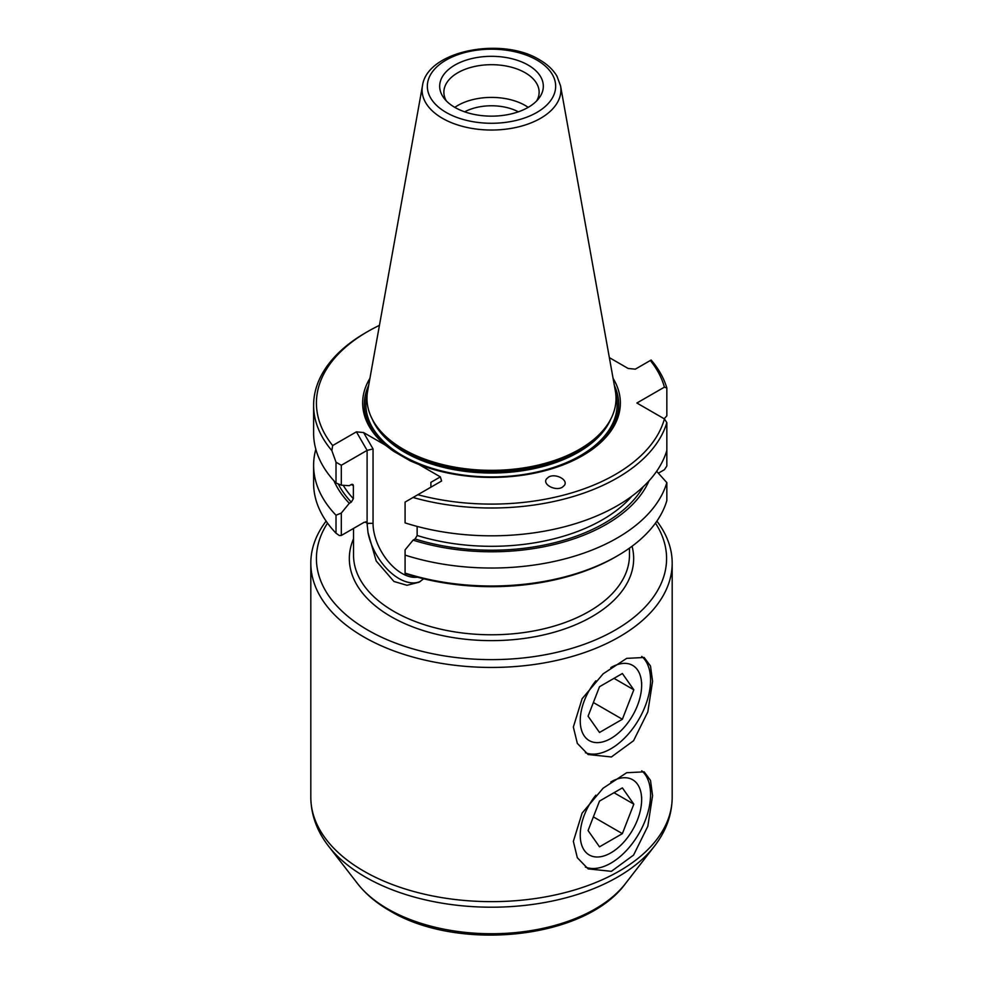 <?xml version="1.0" encoding="UTF-8"?>
<svg xmlns="http://www.w3.org/2000/svg" width="983" height="983" viewBox="0 0 983 983"><rect width="100%" height="100%" fill="white"/><g stroke="black" fill="none" stroke-linecap="round" stroke-linejoin="round"><path stroke-width="1.47" d="M366.942 522.305L368.011 532.577A45.095 26.037 -120 0 0 399 578.569A45.095 26.037 -120 0 0 420.441 581.383M417.419 577.181A40.893 23.617 60 0 1 401.973 573.421A40.893 23.617 60 0 1 373.049 523.337L373.049 448.948L363.587 432.557L356.411 431.844L332.672 445.545A175.085 101.077 180 0 1 367.703 331.554A175.085 101.077 180 0 1 379.438 325.361M655.464 523.116A175.085 101.077 0 0 1 586.237 643.558A175.085 101.077 0 0 1 367.703 630.029A175.085 101.077 180 0 1 327.536 523.116M326.11 521.125A180.688 104.321 0 0 0 310.812 563.136A180.688 104.321 0 0 0 363.735 636.898A180.688 104.321 180 0 0 560.642 659.507A180.688 104.321 180 0 0 672.188 563.136A180.688 104.321 180 0 0 656.89 521.125M585.376 752.695A56.031 32.341 -60 0 0 627.621 734.854A56.031 32.341 -60 0 0 650.562 680.125A56.031 32.341 120 0 0 641.739 656.435M573.347 727.039L582.108 698.741L603.144 673.822L626.687 658.364L644.172 657.48L650.5 666.032L652.577 681.293L647.822 711.901L633.568 740.727L611.377 756.971L588.141 754.526L577.328 743.394L573.347 727.039M585.376 867.067A56.031 32.341 -60 0 0 627.621 849.226A56.031 32.341 -60 0 0 650.562 794.485A56.031 32.341 120 0 0 641.739 770.795M573.347 841.399L582.108 813.101L603.144 788.182L626.687 772.724L644.172 771.852L650.5 780.391L652.577 795.652L647.822 826.261L633.568 855.099L611.377 871.331L588.141 868.886L577.328 857.754L573.347 841.399M454.859 107.393A51.829 29.92 0 0 0 538.807 98.447A51.829 29.92 0 0 0 528.141 65.075A51.829 29.92 180 0 0 462.108 61.597A51.829 29.92 180 0 0 444.193 98.447A51.829 29.92 180 0 0 454.859 107.393M446.356 100.93A47.626 27.499 0 0 1 443.874 92.181A47.626 27.499 0 0 1 473.278 66.783A47.626 27.499 0 0 1 525.168 72.742A47.626 27.499 180 0 1 539.126 92.181A47.626 27.499 180 0 1 536.644 100.93M528.19 107.368A47.626 27.499 0 0 0 525.168 105.451A47.626 27.499 180 0 0 454.81 107.368M562.399 487.187L564.377 485.381C568.629 479.79 555.162 472.835 548.465 477.16L546.474 478.967C542.235 484.558 555.69 491.512 562.399 487.187M368.011 532.577L376.194 560.961L393.95 581.481L406.962 585.29L419.139 582.194L423.661 578.778M367.642 391.037A124.522 71.894 0 0 0 403.448 449.28L404.062 449.636L403.448 449.28A124.522 71.894 180 0 0 579.552 449.28A124.522 71.894 180 0 0 615.358 391.037L560.543 85.828A69.412 40.082 0 0 1 521.346 126.143A69.412 40.082 0 0 1 442.411 118.292A69.412 40.082 0 0 1 422.457 85.828L367.642 391.037M369.915 378.369A128.859 74.401 0 0 0 385.053 444.943L393.532 451.222A127.176 73.43 180 0 1 368.662 385.373M336.014 462.207L336.014 483.009A177.886 102.699 0 0 1 313.614 433.11L313.614 405.315A177.886 102.699 180 0 0 331.849 450.595L336.014 462.207L341.31 465.266L367.101 450.374L367.101 522.538L364.275 522.219L341.31 535.477L339.233 535.477L336.014 533.191A177.886 102.699 0 0 1 313.614 483.304L313.614 465.34A177.886 102.699 180 0 1 315.826 449.231M658.364 473.192L664.41 469.702L666.843 466.016L666.843 422.604A177.886 102.699 180 0 1 413.057 497.484L405.082 502.092L405.082 522.882A177.886 102.699 0 0 0 666.843 450.411M617.287 555.923L615.297 557.066A175.085 101.077 180 0 1 405.082 573.507L405.082 573.077A177.886 102.699 0 0 0 617.287 555.923A177.886 102.699 0 0 0 666.843 500.593L666.843 482.628L656.644 471.287M609.349 357.615L628.137 368.465L635.313 369.166L651.151 360.024A177.886 102.699 180 0 1 666.843 388.015L666.843 415.821L664.189 418.783M313.614 405.315A177.886 102.699 180 0 1 365.713 332.696L367.703 331.554M341.31 465.266L341.31 485.172L349.297 485.688L351.3 484.533L353.364 485.639L353.02 484.558M343.214 485.295A156.875 90.571 0 0 0 353.364 498.676L353.364 485.639A156.875 90.571 0 0 1 352.111 484.25M353.364 498.676L351.3 502.153L349.297 503.308A162.392 93.754 180 0 1 333.999 480.847M341.31 535.477L341.31 513.052L349.297 503.308M649.001 480.847A162.392 93.754 180 0 1 413.081 540.134L405.082 549.878L405.082 573.077M413.081 540.134L415.084 538.979L417.148 535.489A156.875 90.571 0 0 0 631.823 496.231M417.148 526.409L417.148 535.489M650.328 360.491A175.085 101.077 180 0 1 664.41 387.142L636.886 403.018L664.41 418.905A175.085 101.077 180 0 1 417.836 494.719L413.057 497.484M666.843 422.604L664.41 418.905M664.41 387.142L666.843 388.015M666.843 482.628A177.886 102.699 180 0 1 405.082 555.1M341.31 513.052L336.014 515.227L336.014 533.191M336.014 515.227A177.886 102.699 180 0 1 313.614 465.34M613.085 378.369A128.859 74.401 180 0 1 582.624 455.633A128.859 74.401 180 0 1 418.881 464.48L440.347 476.878L441.588 481.019L417.836 494.719M363.587 432.557L385.053 444.943M331.849 450.595L332.672 445.545M373.049 448.948L367.101 450.374L356.411 431.844M393.532 451.222L410.402 460.953L418.881 464.48M614.338 385.373A127.176 73.43 180 0 1 582.022 455.977M430.886 487.187L430.886 482.346L440.347 476.878M336.014 483.009L341.31 485.172M464.64 111.829A39.639 22.879 180 0 1 518.36 111.829M595.87 795.173A43.424 25.066 120 0 0 580.24 835.083A43.424 25.066 120 0 0 610.947 852.814A43.424 25.066 120 0 0 641.641 799.634A43.424 25.066 120 0 0 610.799 781.989M641.641 799.634L641.641 796.881M622.374 787.887L599.507 801.084L588.067 830.561L599.507 846.83L622.374 833.633L633.814 804.155L622.374 787.887M614.006 792.716L633.814 804.155M593.376 816.885L622.374 833.633M595.87 680.801A43.424 25.066 120 0 0 580.24 720.723A43.424 25.066 120 0 0 610.947 738.442A43.424 25.066 120 0 0 641.641 685.274A43.424 25.066 120 0 0 610.799 667.629M641.641 685.274L641.641 682.521M622.374 673.515L599.507 686.724L588.067 716.202L599.507 732.47L622.374 719.261L633.814 689.796L622.374 673.515M614.006 678.356L633.814 689.796M593.376 702.526L622.374 719.261M367.47 523.337L373.049 523.337M353.536 538.745A142.166 82.081 0 0 0 390.976 616.599A142.166 82.081 0 0 0 555.628 631.811A142.166 82.081 0 0 0 632.057 546.253M629.464 548.133L629.464 555.125A137.964 79.648 180 0 1 544.299 628.715A137.964 79.648 180 0 1 393.95 611.451A137.964 79.648 180 0 1 353.536 555.125L353.536 528.424M625.434 883.619A146.725 84.71 180 0 1 387.757 908.931A146.725 84.71 180 0 1 357.566 883.619C365.787 894.1 376.477 903.119 389.637 910.688C457.697 951.974 584.836 939.527 625.434 883.619L654.383 846.24C666.032 831.262 671.967 814.956 672.188 797.324A180.688 104.321 180 0 1 560.642 893.707A180.688 104.321 180 0 1 363.735 871.085A180.688 104.321 180 0 1 310.812 797.324L310.812 563.136M654.383 846.24A178.427 103.018 180 0 1 365.332 877.033A178.427 103.018 180 0 1 328.617 846.24C316.968 831.262 311.033 814.956 310.812 797.324M367.568 524.025A137.964 79.648 180 0 1 365.737 521.776M446.135 112.431A64.153 37.035 180 0 1 446.135 60.049A64.153 37.035 180 0 1 536.865 60.049A64.153 37.035 180 0 1 536.865 112.431A64.153 37.035 180 0 1 446.135 112.431M610.713 419.213A122.838 70.923 180 0 1 524.369 470.439A122.838 70.923 180 0 1 404.64 452.254A122.838 70.923 180 0 1 372.287 419.213M603.82 429.473A122.838 70.923 180 0 1 404.64 450.914A122.838 70.923 180 0 1 379.18 429.473M367.273 393.569A125.64 72.533 0 0 0 402.661 455.682A125.64 72.533 0 0 0 548.133 469.149A125.64 72.533 0 0 0 615.727 393.569M579.245 449.452A123.661 71.39 180 0 1 578.938 449.636A123.661 71.39 180 0 1 404.062 449.636M351.3 502.153A159.676 92.181 180 0 1 338.25 483.931M643.263 486.683A159.676 92.181 180 0 1 415.084 538.979M357.566 883.619L328.617 846.24M560.543 85.828L556.98 76.232C553.171 69.781 547.359 64.288 539.52 59.779C501.871 36.371 426.978 50.625 422.457 85.828M578.938 449.636L579.552 449.28M672.188 797.324L672.188 563.136"/></g></svg>
